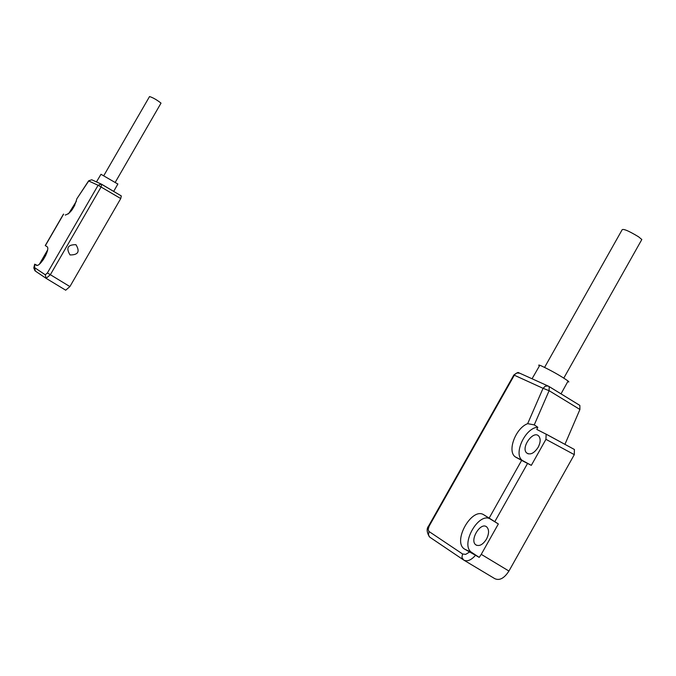 <?xml version="1.0" encoding="UTF-8"?>
<svg xmlns="http://www.w3.org/2000/svg" width="676" height="676" viewBox="0 0 676 676"><rect width="100%" height="100%" fill="white"/><g stroke="black" fill="none" stroke-linecap="round" stroke-linejoin="round"><path stroke-width="1.01" d="M567.696 381.737L568.854 381.923L568.093 381.027C560.742 375.898 551.853 370.862 541.408 365.91C538.696 364.77 538.037 364.786 539.414 365.961L532.054 378.763M548.988 386.478L579.856 405.414L579.915 409.47L564.933 444.36M545.853 433.984L574.423 449.498L574.304 454.644L508.935 571.051C504.254 578.293 499.547 580.828 494.807 578.664L464.04 560.252M574.304 454.644L545.946 439.332L531.319 465.35L527.55 463.457L494.798 521.669L489.145 518.103L521.635 460.39L515.357 456.925C506.882 451.407 515.568 428.111 527.669 423.658L543.048 388.32L514.318 375.205L429.167 526.089L428.795 525.683L513.76 375.155L516.878 372.983L519.734 373.203M464.64 549.149L479.225 557.387L471.84 552.503L464.64 549.149C452.007 541.814 471.924 506.485 483.923 514.892L490.59 519.193C478.836 510.963 459.469 545.338 471.84 552.503M489.145 518.103L483.923 514.892M486.458 539.178C489.17 533.694 489.247 529.604 486.703 526.917C480.594 521.509 469.161 540.504 475.887 544.881C479.352 546.588 482.875 544.695 486.458 539.178M494.798 521.669L498.347 523.959L481.253 554.345L508.935 571.051M479.225 557.387L481.253 554.345M490.59 519.193L498.347 523.959M545.946 439.332L546.132 434.186L536.82 429.463L537.792 427.224L534.26 424.891L527.669 423.658M538.147 447.309C540.58 442.518 540.8 438.8 538.806 436.138C533.482 429.767 520.605 447.52 526.612 452.92C530.229 455.252 534.074 453.385 538.147 447.309M537.792 427.224C525.26 427.68 512.915 454.348 522.447 460.5L531.319 465.35M521.635 460.39L527.55 463.457M475.304 555.528C470.952 560.353 467.048 561.84 463.592 559.981L461.919 557.413L462.57 553.982L465.68 554.379L469.254 552.207M548.523 386.216L579.847 405.406M548.667 386.283L548.016 385.979L549.208 386.697L549.106 390.694L534.26 424.891M641.211 240.597L641.828 239.507L638.499 236.752C627.869 230.355 622.334 228.175 621.895 230.203L544.586 367.372M117.852 184.041L100.977 174.281L96.474 181.912M92.13 179.951L101.645 184.261L121.308 195.93L120.742 198.558L98.104 185.275L88.7 180.982L76.946 198.626M101.645 184.261L101.121 186.931L50.362 274.701L69.898 286.582L120.742 198.558M69.898 286.582L65.699 290.207L46.112 278.335L45.3 274.802L47.388 272.96L98.155 185.19M65.386 215.103L65.217 215.027C70.177 213.717 74.014 208.436 76.734 199.2M63.595 214.157L45.368 245.641L47.05 246.689C50.768 248.945 39.63 267.975 36.217 265.195L34.789 264.248L34.577 267.628L45.3 274.802M43.154 259.871L45.824 255.198M70.034 254.936C78.171 255.029 80.148 251.616 75.957 244.695C67.803 244.585 65.834 247.999 70.034 254.936M45.368 245.641L47.007 246.647M76.303 201.355L68.546 213.81M47.548 250.095L39.428 264.139M37.163 265.347L34.789 264.248M72.121 209.771L74.833 205.132M47.388 272.96L50.362 274.701L46.112 278.335M121.308 195.93L101.197 184.049L98.104 185.275M45.917 278.199L35.372 271.084L34.577 267.628M103.842 175.566L149.54 96.558C152.937 97.606 156.764 99.794 161.023 103.124L160.956 103.234M429.167 526.089L428.195 529.359L428.837 531.378L462.57 553.982M463.288 559.779L429.733 537.133L428.44 534.877L429.066 531.564M579.915 409.47L549.106 390.694L543.048 388.32L545.278 386.19L548.016 385.979L519.176 372.949C518.146 373.735 520.072 370.347 513.836 375.003M516.244 457.491L523.317 461.049M88.674 180.788L91.759 179.782L88.674 180.788M476.741 545.346L475.887 544.881M528.243 453.875L526.612 452.92M522.447 460.5L515.357 456.925M574.406 449.489L546.115 434.178M428.745 525.801C426.438 528.471 426.657 532.147 429.395 536.82M568.093 381.027L560.995 393.888M641.828 239.507L563.809 378.087M88.632 180.847L76.836 198.803M45.25 245.591L63.493 214.081M34.67 264.164L33.8 267.966L34.991 270.806M117.894 183.965L113.678 191.401M161.023 103.124L115.317 182.199"/></g></svg>
